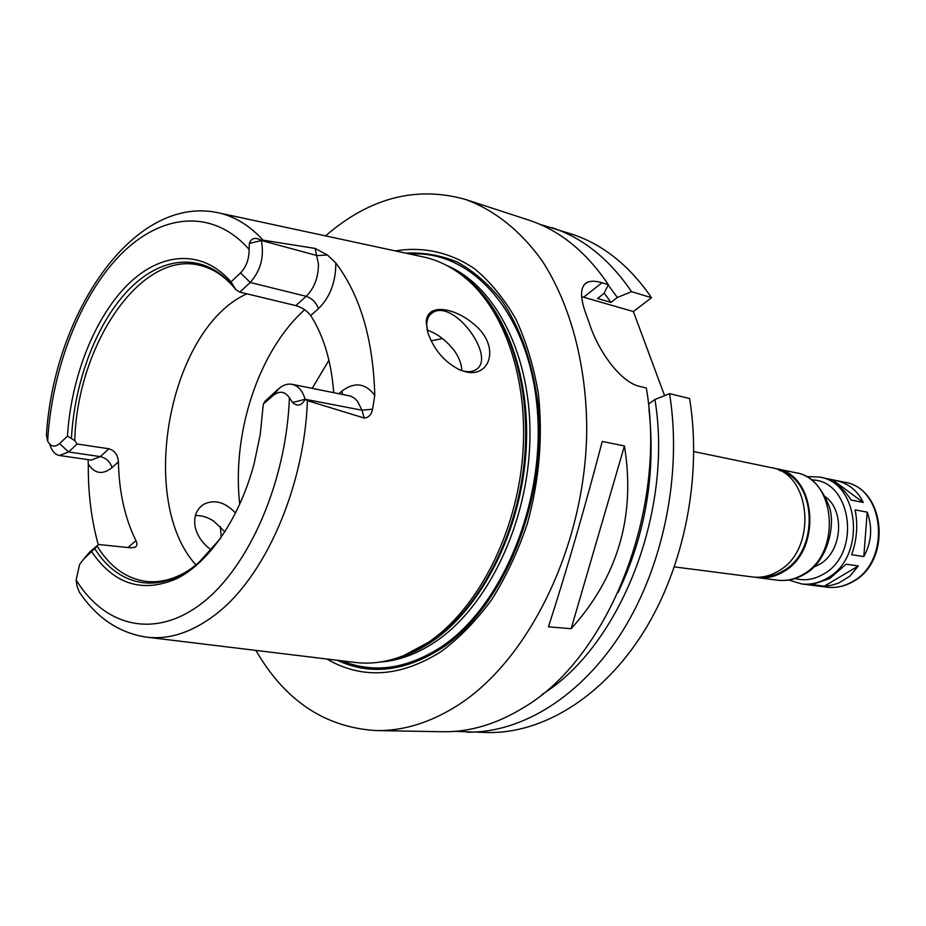<?xml version="1.0" encoding="UTF-8"?>
<svg xmlns="http://www.w3.org/2000/svg" width="926" height="926" viewBox="0 0 926 926"><rect width="100%" height="100%" fill="white"/><g stroke="black" fill="none" stroke-linecap="round" stroke-linejoin="round"><path stroke-width="1.39" d="M851.654 554.709C856.944 539.719 858.089 524.776 855.103 509.856L867.199 512.147L863.819 556.595L851.654 554.709M824.916 478.244L835.321 480.328C848.355 483.245 857.65 490.618 863.206 502.436L851.098 500.063C843.158 487.655 833.678 480.2 822.658 477.689L819.406 477.017C860.069 482.608 866.319 557.602 827.138 578.229C818.839 583.079 810.273 584.966 801.453 583.901L788.836 580M867.199 512.147C872.72 527.369 871.597 542.185 863.819 556.595M832.59 479.842L863.206 502.436M811.998 584.584L829.673 578.576L846.156 564.177L858.344 565.971L849.779 576.227L838.643 583.079L831.664 585.244L824.325 586.181L811.998 584.584M858.344 565.971L824.325 586.181M693.817 451.575L770.964 467.584C811.662 473.093 817.67 549.859 778.338 571.099C770.004 576.088 761.415 578.044 752.583 576.967L674.441 566.897M779.194 470.35C816.871 479.413 820.031 551.051 783.06 571.006C776.057 575.231 768.788 577.245 761.265 577.06M773.442 468.186L775.942 468.625C816.593 474.124 822.624 550.623 783.361 571.77C775.027 576.748 766.45 578.692 757.63 577.627L755.118 577.211M825.436 496.799C845.484 511.221 841.919 552.151 819.452 564.397L813.618 567.163M539.916 224.335L571.747 234.116C602.699 244.209 629.286 265.403 651.51 297.697L633.372 311.553L664.59 395.645M648.443 404.176L654.937 399.511L669.567 393.654L689.581 398.504C702.313 476.195 684.383 566.77 643.558 632.088C602.548 697.347 542.613 733.519 488.025 732.535L454.735 731.366M195.386 515.539C201.417 515.238 207.551 517.125 213.779 521.199L224.914 531.86M211.313 549.975C203.118 544.094 197.782 536.71 195.317 527.832C193.372 517.298 196.092 509.497 203.5 504.438C214.265 499.045 224.96 501.915 235.586 513.062M312.201 388.318L328.938 360.283M461.889 370.62C461.576 364.219 459.192 357.76 454.735 351.243C446.945 340.93 437.766 333.869 427.199 330.05M466.507 372.009L460.303 370.134C444.955 362.622 434.167 350.225 427.962 332.943L426.238 322.468C426.319 302.408 455.685 306.969 476.705 326.623C499.762 347.921 489.599 377.113 466.507 372.009M458.613 369.405L459.331 369.705C465.616 372.183 470.813 372.345 474.934 370.203C498.257 359.219 454.353 298.82 432.905 312.432C428.912 314.747 426.863 318.914 426.736 324.91L427.326 330.744M239.857 292.118L235.899 289.653L231.014 281.886L240.575 272.869C246.281 266.896 249.129 259.095 249.129 249.464L249.314 243.503C251.259 238.051 255.263 236.998 261.306 240.355L261.352 240.505C264.408 256.745 260.692 270.739 250.194 282.476L239.857 292.118L295.834 305.615C302.119 307.467 307.085 310.777 310.708 315.535L318.451 308.671C330.084 297.188 335.86 281.955 335.802 262.984L327.457 254.986L315.071 248.423L318.44 263.841C318.463 277.291 314.377 288.113 306.17 296.32L295.834 305.615M195.895 564.918C137.002 500.144 168.983 328.707 246.883 293.808M186.763 571.516C173.475 579.34 160.429 582.685 147.616 581.574C127.221 579.259 110.402 567.476 97.184 546.224L83.653 559.13L79.555 564.571L76.152 580.035L76.974 586.042L79.196 591.899C96.431 617.538 118.516 632.574 145.428 636.995C168.104 640.121 191.219 632.817 214.751 615.107C264.257 578.241 304.272 488.407 307.432 400.634L305.163 399.43C301.529 405.704 297.339 406.745 292.593 402.544L289.41 397.717C284.953 391.351 279.606 390.564 273.355 395.367L263.308 404.037L265.392 400.889L278.807 388.631C283.148 384.95 287.581 383.503 292.084 384.313C298.241 385.772 302.582 390.749 305.117 399.268L305.163 399.43M261.306 240.355L263.1 240.158C249.163 225.03 233.711 215.793 216.742 212.448C132.152 195.71 53.916 314.909 46.416 435.116L47.643 441.123C50.768 446.76 54.75 447.571 59.588 443.566L67.471 436.123L74.751 440.591L77.113 444.005L68.57 451.969L100.309 456.622C106.247 458.046 110.148 461.715 112 467.618L118.412 461.842C119.06 492.042 124.917 518.317 135.96 540.691C137.43 543.747 137.141 545.912 135.092 547.22L130.751 547.833L98.492 544.476L97.184 546.224M118.412 461.842C117.891 454.921 114.72 450.568 108.886 448.786L100.309 456.622L91.211 460.083L59.519 455.523C54.993 454.666 51.729 450.893 49.738 444.179M77.113 444.005L108.886 448.786M74.751 440.591C77.217 344.692 141.192 249.187 200.699 265.554C213.825 268.853 225.562 276.886 235.899 289.653M333.719 392.601C331.334 361.51 323.672 335.825 310.708 315.535M71.452 438.033C74.624 380.158 97.392 321.044 130.323 288.079C163.208 255.298 204.727 252.358 233.051 286.157M67.471 436.123C71.082 377.727 94.128 318.405 127.279 285.104C160.383 251.999 202.146 248.527 231.014 281.886M292.593 402.544L305.117 399.268L361.973 410.218L364.242 418.043L307.432 400.634M59.588 443.566L68.57 451.969L59.519 455.523M85.423 557.058L89.625 552.151L98.492 544.476M220.4 538.573L199.067 562.244C161.413 595.534 118.841 587.454 94.903 548.805M263.308 404.037L260.275 434.271L254.245 463.197C239.788 517.935 209.311 562.29 176.947 578.576C142.592 593.404 114.234 584.549 91.894 552.012M364.242 418.043C368.548 417.719 371.338 414.767 372.599 409.176L374.787 395.356C365.469 383.098 354.542 381.662 342.018 391.027L338.893 393.643M335.802 262.984C360.237 295.29 373.236 339.414 374.787 395.356M88.074 459.632L88.306 463.972C94.753 473.892 102.647 475.107 112 467.618M98.249 544.685C91.327 519.648 88.005 492.748 88.306 463.972M263.1 240.158L315.071 248.423M219.231 212.992L421.92 256.641C438.01 259.847 452.988 267.371 466.878 279.212C506.8 313.405 529.996 385.772 522.102 462.213C514.185 538.631 475.825 610.327 428.275 642.424L403.632 655.643C386.651 662.287 370.03 664.509 353.778 662.275L147.94 637.308M548.447 626.833C566.77 570.092 584.7 508.305 602.236 441.459L624.437 445.95C635.768 515.828 618.001 576.748 571.145 628.708L548.447 626.833M624.437 445.95L571.145 628.708M551.711 227.576C582.697 237.681 609.308 259.048 631.544 291.667L651.51 297.697M608.197 285.023L617.353 297.466L631.544 291.667M604.157 293.067L610.986 302.397L617.353 297.466M325.547 235.887C369.509 197.805 416.121 185.651 465.384 199.414C494.264 209.924 520.759 230.805 542.451 261.282C570.08 304.075 586.332 363.478 586.737 428.414C586.297 543.643 529.394 660.435 456.865 705.878C429.849 722.836 402.937 731.065 376.153 730.568L442.501 731.737C469.262 732.223 496.047 724.329 522.854 708.031C607.965 658.988 667.762 510.423 646.313 388.017L639.924 386.466C620.397 382.392 598.37 350.873 589.816 324.725L586.366 315.095C579.734 297.327 580 286.423 587.142 282.395C590.857 280.74 595.812 280.856 601.993 282.754L608.37 284.676L603.937 293.507L597.571 298.485L610.986 302.397M376.153 730.568C325.095 727.477 285.023 700.75 255.912 650.399M221.302 537.277L220.33 526.558M465.384 199.414L528.468 219.994C559.489 230.111 586.123 251.675 608.37 284.676M581.655 296.656L633.372 311.553M405.681 253.145C423.275 252.266 440.44 255.206 457.155 261.965C473.348 270.936 488.071 283.599 501.336 299.943C520.134 327.422 532.253 361.476 537.705 402.115C548.47 497.806 504.253 607.271 441.285 648.466C404.859 671.593 370.192 675.54 337.284 660.273M395.367 250.923C422.812 246.316 450.175 252.173 474.679 268.841C490.363 281.874 504.091 298.623 515.863 319.076C526.211 341.416 533.712 366.256 538.365 393.608C543.041 436.667 539.372 479.981 527.369 523.549C518.004 551.306 506.14 576.666 491.752 599.631C476.23 620.733 459.319 638.083 441.019 651.673C400.287 677.149 362.216 679.591 326.809 659.011M648.929 409.153C655.967 473.117 645.711 534.175 618.163 592.316M654.937 399.511C673.48 511.835 619.992 646.394 542.092 694.396M669.567 393.654C682.219 472.329 664.058 564.142 622.99 630.363C581.748 696.514 521.604 733.16 466.935 732.165M775.942 468.625L795.527 472.688C835.981 478.198 842.093 553.632 803.05 574.444C794.774 579.34 786.243 581.25 777.47 580.185L757.63 577.627M811.5 479.923C851.908 479.865 861.782 553.852 823.318 574.201C814.023 579.595 804.555 581.053 794.936 578.565M835.321 480.328L844.593 482.249C884.967 487.84 891.298 561.469 852.452 581.644C844.223 586.389 835.727 588.23 826.964 587.177L801.453 583.901M239.741 504.369C231.65 433.472 258.493 351.093 304.666 309.735M240.575 272.869L250.194 282.476L306.17 296.32C312.062 298.334 316.148 302.455 318.451 308.671M249.314 243.503L261.352 240.505L317.143 255.599L327.457 254.986M273.355 395.367L278.807 388.631M292.084 384.313L350.433 396.05L354.241 398.053L357.563 401.294L361.973 410.218L372.599 409.176M289.41 397.717C286.389 481.439 249.163 566.7 202.227 603.011C155.186 639.542 104.985 626.833 76.152 580.035M47.643 441.123C51.798 369.659 79.555 296.783 120.195 255.044C160.742 213.593 212.783 207.98 249.129 249.464M83.653 559.13L89.625 552.151M342.481 394.349L342.018 391.027M129.571 547.706L129.362 546.294L127.985 547.544M135.96 540.691L129.362 546.294M583.669 297.177L601.993 282.754M431.134 340.791L442.489 338.569M461.125 274.571L469.227 280.937C508.941 314.933 532.01 386.813 524.162 462.699C516.314 538.573 478.21 609.759 430.926 641.649L406.421 654.775L396.687 658.143M457.502 271.943C501.996 299.839 531.188 371.476 526.049 451.217C520.956 530.911 481.705 608.093 431.933 641.544C418.957 650.295 405.785 656.268 392.404 659.439M446.957 265.554C496.047 286.18 531.906 356.487 529.904 439.862C528.028 523.167 487.713 606.75 435.336 641.776C417.175 653.918 398.851 660.678 380.355 662.032M410.149 254.106C470.79 249.545 528.075 311.553 536.976 406.051C546.305 500.341 502.575 606.692 440.903 647.158C406.479 669.174 373.456 673.723 341.821 660.828M795.527 472.688C809.81 474.679 821.015 485.884 829.152 506.314C836.201 525.956 826.791 562.476 804.451 574.259C795.839 579.329 786.845 581.296 777.47 580.185M806.21 476.566L819.406 477.017M844.593 482.249C885.742 488.315 892.039 561.26 853.066 581.563C844.697 586.389 835.993 588.253 826.964 587.177M203.454 504.473L199.715 507.587M459.331 369.705L460.106 370.064M426.736 324.91L426.238 322.468M429.814 315.014L432.905 312.432M584.121 284.78L587.107 282.418M460.974 274.455L466.878 279.212M396.502 658.212L403.632 655.643"/></g></svg>
